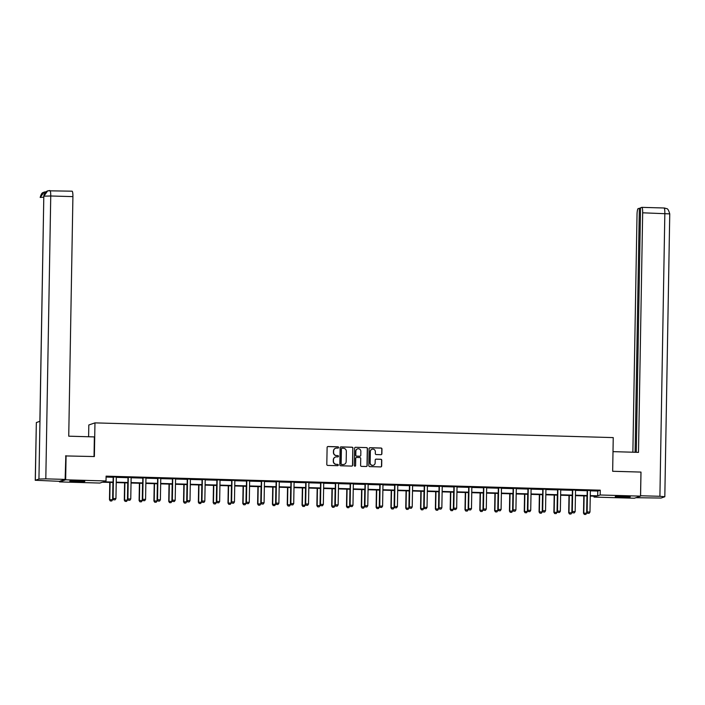 <?xml version="1.0" encoding="UTF-8"?>
<svg xmlns="http://www.w3.org/2000/svg" width="705" height="705" viewBox="0 0 705 705"><rect width="100%" height="100%" fill="white"/><g stroke="black" fill="none" stroke-linecap="round" stroke-linejoin="round"><path stroke-width="1.06" d="M338.603 447.481A0.661 0.652 71.1 0 0 337.959 446.803L328.063 446.521A0.943 0.934 71.1 0 0 327.111 447.437L326.812 464.436A0.943 0.934 71.1 0 0 327.728 465.415L337.633 465.688A0.661 0.652 71.1 0 0 338.294 465.053A0.661 0.652 71.1 0 0 337.66 464.366L336.373 464.331A3.031 2.979 71.1 0 1 333.447 461.229L333.474 459.81A3.031 2.979 71.1 0 1 336.505 456.875L337.783 456.911A0.661 0.652 71.1 0 0 338.453 456.267A0.661 0.652 71.1 0 0 337.81 455.589L336.532 455.553A3.031 2.979 71.1 0 1 333.597 452.443L333.624 451.024A3.031 2.979 71.1 0 1 336.655 448.089L337.942 448.124A0.661 0.652 71.1 0 0 338.603 447.481M338.083 448.116A0.661 0.652 71.1 0 0 337.801 446.864L327.895 446.582A0.943 0.934 71.1 0 0 327.658 446.609M337.774 465.679A0.661 0.652 71.1 0 0 337.492 464.428L336.373 464.331M337.924 456.902A0.661 0.652 71.1 0 0 337.642 455.641L336.532 455.553M621.449 497.21A7.517 0.476 1 0 1 615.227 496.637A7.517 0.476 1 0 1 624.04 496.32A7.517 0.476 1 0 1 630.261 496.902A7.517 0.476 1 0 1 621.449 497.21M76.008 481.718A7.517 0.476 1 0 1 69.786 481.145A7.517 0.476 1 0 1 78.599 480.828A7.517 0.476 1 0 1 84.82 481.4A7.517 0.476 1 0 1 76.008 481.718M380.929 454.69A0.943 0.934 71.1 0 0 381.881 453.764L381.969 448.997A0.943 0.934 71.1 0 0 381.052 448.027L370.055 447.719A0.943 0.934 71.1 0 0 369.103 448.636L368.803 465.635A0.943 0.934 71.1 0 0 369.72 466.604L380.718 466.913A0.943 0.934 71.1 0 0 381.669 465.996L381.766 460.242A0.943 0.934 71.1 0 0 380.85 459.263L376.144 459.131A0.943 0.934 71.1 0 0 375.201 460.048L375.148 462.903A2.529 2.485 71.1 0 1 373.474 465.229A2.529 2.485 71.1 0 1 370.16 462.762L370.354 451.579A2.529 2.485 71.1 0 1 372.029 449.252A2.529 2.485 71.1 0 1 375.342 451.72L375.307 453.579A0.943 0.934 71.1 0 0 376.223 454.549L380.929 454.69M65.539 455.932L94.373 456.549L94.963 422.877L613.244 437.602L612.663 471.275L640.96 472.077L640.537 496.135L634.385 498.232L594.033 497.087L596.527 496.241L590.261 496.056M66.076 455.747L65.662 479.805L106.014 480.951L103.52 481.806L113.091 482.07M590.349 490.821L597.769 491.033L600.263 490.178L106.103 476.139L106.014 480.951M600.263 490.178L600.184 494.989L640.537 496.135M352.976 448.177A0.943 0.934 71.1 0 0 352.059 447.208L341.061 446.891A0.943 0.934 71.1 0 0 340.118 447.807L339.819 464.807A0.943 0.934 71.1 0 0 340.735 465.776L351.733 466.093A0.943 0.934 71.1 0 0 352.676 465.177L352.808 448.23A0.943 0.934 71.1 0 0 351.892 447.261L340.894 446.952A0.943 0.934 71.1 0 0 340.656 446.97M355.558 447.305L366.556 447.613A0.943 0.934 71.1 0 1 367.472 448.591L367.173 465.582A0.943 0.934 71.1 0 1 366.23 466.507L361.515 466.366A0.943 0.934 71.1 0 1 360.599 465.397L360.722 458.506A0.943 0.934 71.1 0 0 359.806 457.536L356.686 457.448A0.943 0.934 71.1 0 0 355.734 458.365L355.611 465.538A0.661 0.652 71.1 0 1 355.17 466.146A0.661 0.652 71.1 0 1 354.307 465.503L354.606 448.221A0.943 0.934 71.1 0 1 355.558 447.305L366.556 447.613M94.963 422.877L88.812 424.983L88.61 436.748M106.085 477.065L113.161 477.259M116.316 477.355L127.975 477.682M131.13 477.77L142.789 478.105M145.944 478.193L157.603 478.528M160.758 478.616L172.417 478.942M175.571 479.039L187.23 479.365M190.385 479.453L202.044 479.788M205.199 479.876L216.858 480.211M220.013 480.299L231.672 480.625M234.827 480.722L246.486 481.048M249.64 481.136L261.299 481.471M264.454 481.559L276.113 481.894M279.268 481.982L290.918 482.308M294.082 482.405L305.732 482.731M308.896 482.819L320.546 483.154M323.71 483.242L335.36 483.577M338.523 483.665L350.173 483.991M353.337 484.088L364.987 484.414M368.151 484.502L379.801 484.837M382.965 484.925L394.615 485.26M397.779 485.348L409.429 485.674M412.592 485.771L424.243 486.098M427.406 486.186L439.056 486.521M442.22 486.609L453.87 486.943M457.034 487.032L468.684 487.358M471.848 487.455L483.498 487.781M486.661 487.869L498.312 488.204M501.475 488.292L513.125 488.627M516.289 488.715L527.939 489.041M531.103 489.138L542.753 489.464M545.917 489.552L557.567 489.887M560.722 489.975L572.381 490.31M575.536 490.398L587.195 490.724M116.396 477.029L113.073 476.933M131.209 477.452L127.887 477.355M146.023 477.875L142.701 477.778M160.837 478.29L157.515 478.201M175.651 478.713L172.328 478.616M190.465 479.136L187.142 479.039M205.278 479.559L201.956 479.462M220.083 479.973L216.77 479.885M234.897 480.396L231.584 480.299M249.711 480.819L246.398 480.722M264.525 481.242L261.211 481.145M279.339 481.656L276.025 481.568M294.152 482.079L290.839 481.982M308.966 482.502L305.653 482.405M323.78 482.925L320.467 482.828M338.594 483.339L335.28 483.251M353.408 483.762L350.094 483.665M368.221 484.185L364.908 484.088M383.035 484.608L379.722 484.511M397.849 485.022L394.536 484.934M412.663 485.445L409.349 485.348M427.477 485.868L424.163 485.771M442.291 486.291L438.977 486.194M457.104 486.706L453.782 486.617M471.918 487.129L468.596 487.032M486.732 487.552L483.41 487.455M501.546 487.975L498.224 487.878M516.36 488.389L513.037 488.301M531.173 488.812L527.851 488.715M545.987 489.235L542.665 489.138M560.801 489.658L557.479 489.561M575.615 490.072L572.293 489.984M590.429 490.495L587.106 490.398M59.52 481.321L59.511 481.903L65.662 479.805M594.042 496.17L594.033 497.087M113.082 482.502L102.357 482.202L99.863 483.057L59.511 481.903M587.115 495.967L575.447 495.641M572.301 495.553L560.634 495.218M557.488 495.13L545.82 494.795M542.674 494.707L531.006 494.372M527.86 494.284L516.192 493.958M513.046 493.87L501.378 493.535M498.232 493.447L486.565 493.112M483.418 493.024L471.751 492.689M468.605 492.601L456.937 492.275M453.791 492.187L442.123 491.852M438.977 491.764L427.309 491.429M424.163 491.341L412.495 491.006M409.349 490.918L397.682 490.592M394.536 490.504L382.868 490.169M379.722 490.081L368.054 489.746M364.908 489.658L353.24 489.323M350.094 489.235L338.426 488.909M335.28 488.821L323.613 488.486M320.467 488.398L308.808 488.063M305.662 487.975L293.994 487.64M290.848 487.552L279.18 487.226M276.034 487.137L264.366 486.802M261.22 486.714L249.552 486.379M246.406 486.291L234.739 485.957M231.593 485.868L219.925 485.542M216.779 485.454L205.111 485.119M201.965 485.031L190.297 484.696M187.151 484.608L175.483 484.273M172.337 484.185L160.669 483.859M157.523 483.771L145.856 483.436M142.71 483.348L131.042 483.013M127.896 482.925L116.228 482.59M590.27 495.624L597.69 495.835L600.184 494.989M116.237 482.167L127.905 482.493M131.051 482.581L142.718 482.916M145.864 483.004L157.532 483.339M160.678 483.427L172.346 483.753M175.492 483.85L187.16 484.176M190.306 484.264L201.974 484.599M205.12 484.688L216.787 485.022M219.934 485.111L231.601 485.437M234.747 485.534L246.406 485.86M249.552 485.948L261.22 486.283M264.366 486.371L276.034 486.706M279.18 486.794L290.848 487.12M293.994 487.217L305.662 487.543M308.808 487.631L320.475 487.966M323.621 488.054L335.289 488.389M338.435 488.477L350.103 488.803M353.249 488.9L364.917 489.226M368.063 489.314L379.731 489.649M382.877 489.737L394.544 490.072M397.69 490.16L409.358 490.486M412.504 490.583L424.172 490.909M427.318 490.997L438.986 491.332M442.132 491.42L453.8 491.755M456.946 491.843L468.613 492.169M471.76 492.257L483.427 492.592M486.573 492.68L498.241 493.015M501.387 493.103L513.055 493.438M516.201 493.526L527.869 493.852M531.015 493.941L542.683 494.275M545.829 494.364L557.496 494.699M560.642 494.787L572.31 495.122M575.456 495.21L587.124 495.536M597.769 491.033L597.69 495.835M335.545 448.274A3.031 2.979 71.1 0 0 333.456 451.085L333.624 451.024M336.364 455.606A3.031 2.979 71.1 0 1 333.43 452.504L333.456 451.085M335.386 457.06A3.031 2.979 71.1 0 0 333.306 459.863L333.474 459.81M336.206 464.392A3.031 2.979 71.1 0 1 333.28 461.282L333.306 459.863M351.971 466.067A0.943 0.934 71.1 0 0 352.518 465.229L352.808 448.23M342.066 448.248A0.661 0.652 71.1 0 0 341.405 448.882L341.141 463.811A0.661 0.652 71.1 0 0 341.784 464.489L343.132 464.524A3.031 2.979 71.1 0 0 346.173 461.59L346.349 451.385A3.031 2.979 71.1 0 0 343.414 448.283L342.066 448.248M341.758 448.31A0.661 0.652 71.1 0 0 341.238 448.944L341.405 448.882M344.084 464.392A3.031 2.979 71.1 0 1 342.965 464.586L341.617 464.542A0.661 0.652 71.1 0 1 340.973 463.864L341.238 448.944M366.468 466.481A0.943 0.934 71.1 0 0 367.005 465.644L367.305 448.644A0.943 0.934 71.1 0 0 366.388 447.675M356.281 457.527A0.943 0.934 71.1 0 0 355.567 458.417L355.611 465.538M355.091 466.172A0.661 0.652 71.1 0 0 355.443 465.6M360.845 451.35A2.529 2.485 71.1 0 0 357.532 448.882A2.529 2.485 71.1 0 0 355.858 451.209L355.796 455.157A0.943 0.934 71.1 0 0 356.712 456.126L359.832 456.214A0.943 0.934 71.1 0 0 360.784 455.298L360.845 451.35M357.453 448.918A2.529 2.485 71.1 0 0 355.699 451.271L355.858 451.209M360.07 456.188A0.943 0.934 71.1 0 1 359.665 456.267L356.545 456.179A0.943 0.934 71.1 0 1 355.628 455.21L355.699 451.271M371.949 449.279A2.529 2.485 71.1 0 0 370.187 451.632L370.354 451.579M373.394 465.256A2.529 2.485 71.1 0 1 369.993 462.824L370.187 451.632M380.956 466.895A0.943 0.934 71.1 0 0 381.502 466.058L381.599 460.295A0.943 0.934 71.1 0 0 380.691 459.325L375.976 459.193A0.943 0.934 71.1 0 0 375.739 459.211M381.167 454.663A0.943 0.934 71.1 0 0 381.713 453.826L381.802 449.059A0.943 0.934 71.1 0 0 380.885 448.089L369.887 447.772A0.943 0.934 71.1 0 0 369.649 447.798M109.777 482.414L109.478 499.722L112.624 499.704L112.923 482.502M110.288 500.947L111.769 500.973L110.288 500.947L109.478 499.722M110.077 482.423L109.777 499.616L110.341 500.938M112.624 499.704L111.769 500.973M113.664 499.792L115.091 499.836L113.664 499.792L112.8 498.585L113.17 477.417A0.961 0.952 71.1 0 0 113.126 477.126L113.029 476.783M116.44 476.88L116.369 477.109A0.961 0.952 71.1 0 0 116.316 477.4L115.946 498.567L113.1 498.479L113.47 477.32A0.961 0.952 71.1 0 0 113.426 477.021L113.364 476.791M115.091 499.836L115.946 498.567M112.8 498.585L113.62 499.81M80.731 480.907L73.884 480.792M72.976 480.81A7.473 0.467 -179 0 0 79.876 480.986A7.473 0.467 -179 0 0 81.639 480.96M626.172 496.408L619.334 496.285M618.417 496.302A7.473 0.467 -179 0 0 625.317 496.479A7.473 0.467 -179 0 0 627.08 496.452M94.029 456.54L94.373 436.915L68.737 436.183L72.915 196.616L50.742 195.99L45.807 478.854L65.133 479.4L65.829 455.835M45.807 478.854L38.942 479.03L39.956 421.308L36.343 422.542L35.338 480.264L38.942 479.03M35.338 480.264L59.484 481.33L65.133 479.4M72.025 191.187A5.781 0.987 91.6 0 1 72.086 191.178A5.781 0.987 91.6 0 1 72.915 196.616M43.789 197.188L40.273 197.409L44.098 192.095L45.992 191.795M49.852 190.553A5.781 0.987 -88.4 0 1 49.914 190.544A5.781 0.987 -88.4 0 1 50.742 195.99L43.886 196.175L47.632 190.888L49.685 190.561M613.006 451.641L638.492 452.372L642.669 212.804A5.781 0.987 -88.4 0 0 641.841 207.358A5.781 0.987 -88.4 0 0 641.77 207.367L640.537 207.79L636.271 452.302M664.815 496.743L659.906 496.294L664.841 213.43A5.781 0.987 -88.4 0 0 664.013 207.993L665.097 208.107C666.392 209.42 667.556 206.442 669.75 213.888L664.815 496.743L661.114 498.047L635.936 497.704M659.906 496.294L640.545 495.756M640.528 208.231L638.113 208.618A5.781 0.987 -88.4 0 0 637.02 214.734L632.87 452.205M639.356 208.195L635.099 452.275M640.995 472.174L640.581 495.747M124.591 482.828L124.291 500.145L127.438 500.118L127.737 482.925M125.102 501.37L126.574 501.396L125.102 501.37L124.291 500.145M124.891 482.837L124.591 500.039L125.155 501.352M127.438 500.118L126.574 501.396M139.405 483.251L139.105 500.568L142.251 500.541L142.551 483.339M139.916 501.793L141.388 501.819L139.916 501.793L139.105 500.568M139.705 483.26L139.405 500.462L139.969 501.775M142.251 500.541L141.388 501.819M128.477 500.215L129.905 500.259L128.477 500.215L127.614 499.008L127.984 477.84A0.961 0.952 71.1 0 0 127.94 477.549L127.843 477.206M131.253 477.303L131.183 477.532A0.961 0.952 71.1 0 0 131.13 477.814L130.76 498.981L127.913 498.902L128.284 477.734A0.961 0.952 71.1 0 0 128.239 477.444L128.178 477.214M129.905 500.259L130.76 498.981M127.614 499.008L128.425 500.233M143.291 500.638L144.719 500.682L143.291 500.638L142.428 499.431L142.798 478.263A0.961 0.952 71.1 0 0 142.754 477.964L142.657 477.62M146.067 477.717L145.997 477.946A0.961 0.952 71.1 0 0 145.944 478.237L145.574 499.404L142.727 499.325L143.097 478.157A0.961 0.952 71.1 0 0 143.053 477.867L142.992 477.629M144.719 500.682L145.574 499.404M142.428 499.431L143.238 500.656M154.219 483.674L153.919 500.982L157.065 500.964L157.365 483.762M154.73 502.216L156.202 502.233L154.73 502.216L153.919 500.982M154.518 483.683L154.219 500.885L154.783 502.198M157.065 500.964L156.202 502.233M169.033 484.097L168.733 501.405L171.879 501.387L172.179 484.185M169.544 502.63L171.015 502.656L169.544 502.63L168.733 501.405M169.332 484.106L169.033 501.299L169.597 502.621M171.879 501.387L171.015 502.656M183.846 484.511L183.547 501.828L186.693 501.801L186.992 484.608M184.357 503.053L185.829 503.079L184.357 503.053L183.547 501.828M184.146 484.52L183.846 501.722L184.41 503.035M186.693 501.801L185.829 503.079M158.105 501.061L159.533 501.096L158.105 501.061L157.241 499.845L157.612 478.677A0.961 0.952 71.1 0 0 157.567 478.387L157.471 478.043M160.881 478.14L160.81 478.369A0.961 0.952 71.1 0 0 160.758 478.66L160.387 499.827L157.541 499.748L157.911 478.58A0.961 0.952 71.1 0 0 157.867 478.29L157.805 478.052M159.533 501.096L160.387 499.827M157.241 499.845L158.052 501.079M172.919 501.475L174.346 501.519L172.919 501.475L172.055 500.268L172.425 479.1A0.961 0.952 71.1 0 0 172.381 478.81L172.284 478.466M175.695 478.563L175.624 478.792A0.961 0.952 71.1 0 0 175.571 479.083L175.201 500.25L172.355 500.162L172.725 479.003A0.961 0.952 71.1 0 0 172.681 478.704L172.619 478.475M174.346 501.519L175.201 500.25M172.055 500.268L172.866 501.493M187.733 501.898L189.16 501.942L187.733 501.898L186.869 500.691L187.239 479.523A0.961 0.952 71.1 0 0 187.195 479.233L187.098 478.889M190.509 478.986L190.438 479.215A0.961 0.952 71.1 0 0 190.385 479.497L190.015 500.665L187.169 500.585L187.539 479.418A0.961 0.952 71.1 0 0 187.495 479.127L187.433 478.898M189.16 501.942L190.015 500.665M186.869 500.691L187.68 501.916M198.66 484.934L198.361 502.251L201.507 502.224L201.806 485.022M199.171 503.476L200.643 503.502L199.171 503.476L198.361 502.251M198.96 484.943L198.66 502.145L199.224 503.458M201.507 502.224L200.643 503.502M202.547 502.321L203.974 502.365L202.547 502.321L201.683 501.114L202.053 479.946A0.961 0.952 71.1 0 0 202.009 479.647L201.912 479.303M205.322 479.4L205.252 479.629A0.961 0.952 71.1 0 0 205.199 479.92L204.829 501.088L201.982 501.008L202.353 479.841A0.961 0.952 71.1 0 0 202.309 479.55L202.247 479.312M203.974 502.365L204.829 501.088M201.683 501.114L202.494 502.339M213.474 485.357L213.174 502.665L216.32 502.647L216.62 485.445M213.985 503.899L215.457 503.916L213.985 503.899L213.174 502.665M213.774 485.366L213.465 502.568L214.038 503.881M216.32 502.647L215.457 503.916M217.36 502.744L218.788 502.78L217.36 502.744L216.497 501.528L216.867 480.361A0.961 0.952 71.1 0 0 216.823 480.07L216.726 479.726M220.136 479.823L220.066 480.052A0.961 0.952 71.1 0 0 220.013 480.343L219.643 501.511L216.796 501.431L217.166 480.264A0.961 0.952 71.1 0 0 217.122 479.973L217.052 479.735M218.788 502.78L219.643 501.511M216.497 501.528L217.307 502.762M228.288 485.78L227.988 503.088L231.134 503.07L231.434 485.868M228.799 504.313L230.271 504.339L228.799 504.313L227.988 503.088M228.587 485.789L228.279 502.982L228.852 504.304M231.134 503.07L230.271 504.339M232.174 503.159L233.602 503.203L232.174 503.159L231.311 501.951L231.681 480.784A0.961 0.952 71.1 0 0 231.637 480.493L231.54 480.149M234.95 480.246L234.88 480.475A0.961 0.952 71.1 0 0 234.827 480.766L234.457 501.934L231.61 501.845L231.98 480.687A0.961 0.952 71.1 0 0 231.936 480.387L231.866 480.158M233.602 503.203L234.457 501.934M231.311 501.951L232.121 503.176M243.102 486.194L242.793 503.511L245.948 503.485L246.248 486.291M243.613 504.736L245.084 504.762L243.613 504.736L242.793 503.511M243.401 486.203L243.093 503.405L243.666 504.718M245.948 503.485L245.084 504.762M246.988 503.582L248.416 503.626L246.988 503.582L246.124 502.374L246.494 481.207A0.961 0.952 71.1 0 0 246.45 480.916L246.353 480.572M249.764 480.669L249.693 480.898A0.961 0.952 71.1 0 0 249.64 481.18L249.27 502.348L246.424 502.268L246.794 481.101A0.961 0.952 71.1 0 0 246.75 480.81L246.68 480.581M248.416 503.626L249.27 502.348M246.124 502.374L246.935 503.599M257.915 486.617L257.607 503.934L260.762 503.908L261.062 486.706M258.427 505.159L259.898 505.185L258.427 505.159L257.607 503.934M258.206 486.626L257.907 503.828L258.479 505.141M260.762 503.908L259.898 505.185M261.802 504.004L263.229 504.049L261.802 504.004L260.938 502.797L261.308 481.63A0.961 0.952 71.1 0 0 261.264 481.33L261.167 480.986M264.578 481.083L264.507 481.312A0.961 0.952 71.1 0 0 264.454 481.603L264.084 502.771L261.238 502.691L261.608 481.524A0.961 0.952 71.1 0 0 261.564 481.233L261.493 480.995M263.229 504.049L264.084 502.771M260.938 502.797L261.749 504.022M272.729 487.04L272.421 504.348L275.576 504.331L275.875 487.129M273.24 505.582L274.712 505.6L273.24 505.582L272.421 504.348M273.02 487.049L272.72 504.251L273.293 505.564M275.576 504.331L274.712 505.6M276.616 504.427L278.034 504.463L276.616 504.427L275.752 503.211L276.122 482.044A0.961 0.952 71.1 0 0 276.078 481.753L275.981 481.409M279.392 481.506L279.321 481.735A0.961 0.952 71.1 0 0 279.268 482.026L278.898 503.194L276.052 503.114L276.422 481.947A0.961 0.952 71.1 0 0 276.378 481.656L276.307 481.418M278.034 504.463L278.898 503.194M275.752 503.211L276.563 504.445M287.543 487.463L287.235 504.771L290.389 504.754L290.689 487.552M288.054 505.996L289.526 506.023L288.054 505.996L287.235 504.771M287.834 487.472L287.534 504.665L288.107 505.987M290.389 504.754L289.526 506.023M291.429 504.842L292.848 504.886L291.429 504.842L290.566 503.634L290.936 482.467A0.961 0.952 71.1 0 0 290.892 482.176L290.795 481.832M294.205 481.929L294.126 482.158A0.961 0.952 71.1 0 0 294.082 482.449L293.712 503.617L290.865 503.529L291.236 482.37A0.961 0.952 71.1 0 0 291.191 482.07L291.121 481.841M292.848 504.886L293.712 503.617M290.566 503.634L291.376 504.859M302.357 487.878L302.048 505.194L305.203 505.168L305.503 487.975M302.868 506.419L304.34 506.446L302.868 506.419L302.048 505.194M302.648 487.886L302.348 505.088L302.921 506.401M305.203 505.168L304.34 506.446M306.243 505.265L307.662 505.309L306.243 505.265L305.38 504.057L305.75 482.89A0.961 0.952 71.1 0 0 305.706 482.599L305.609 482.255M309.019 482.352L308.94 482.581A0.961 0.952 71.1 0 0 308.896 482.863L308.526 504.031L305.679 503.952L306.049 482.784A0.961 0.952 71.1 0 0 306.005 482.493L305.935 482.264M307.662 505.309L308.526 504.031M305.38 504.057L306.19 505.282M317.171 488.301L316.862 505.617L320.017 505.591L320.317 488.389M317.682 506.842L319.154 506.869L317.682 506.842L316.862 505.617M317.462 488.309L317.162 505.511L317.726 506.825M320.017 505.591L319.154 506.869M321.057 505.688L322.476 505.732L321.057 505.688L320.193 504.48L320.563 483.313A0.961 0.952 71.1 0 0 320.519 483.013L320.423 482.669M323.833 482.766L323.754 482.996A0.961 0.952 71.1 0 0 323.71 483.286L323.339 504.454L320.493 504.375L320.863 483.207A0.961 0.952 71.1 0 0 320.819 482.916L320.749 482.678M322.476 505.732L323.339 504.454M320.193 504.48L321.004 505.705M331.985 488.724L331.676 506.031L334.831 506.014L335.131 488.812M332.496 507.265L333.967 507.283L332.496 507.265L331.676 506.031M332.275 488.732L331.976 505.934L332.54 507.248M334.831 506.014L333.967 507.283M335.871 506.111L337.29 506.146L335.871 506.111L335.007 504.895L335.377 483.727A0.961 0.952 71.1 0 0 335.333 483.436L335.236 483.092M338.647 483.189L338.567 483.418A0.961 0.952 71.1 0 0 338.523 483.709L338.153 504.877L335.307 504.798L335.668 483.63A0.961 0.952 71.1 0 0 335.633 483.339L335.562 483.101M337.29 506.146L338.153 504.877M335.007 504.895L335.818 506.128M346.798 489.147L346.49 506.454L349.636 506.437L349.944 489.235M347.309 507.679L348.781 507.706L347.309 507.679L346.49 506.454M347.089 489.155L346.789 506.349L347.353 507.671M349.636 506.437L348.781 507.706M350.685 506.525L352.103 506.569L350.685 506.525L349.821 505.318L350.182 484.15A0.961 0.952 71.1 0 0 350.147 483.859L350.05 483.515M353.461 483.612L353.381 483.841A0.961 0.952 71.1 0 0 353.337 484.132L352.967 505.3L350.121 505.212L350.482 484.053A0.961 0.952 71.1 0 0 350.447 483.753L350.376 483.524M352.103 506.569L352.967 505.3M349.821 505.318L350.632 506.542M361.612 489.561L361.304 506.877L364.45 506.851L364.758 489.658M362.123 508.102L363.595 508.129L362.123 508.102L361.304 506.877M361.903 489.57L361.603 506.772L362.167 508.085M364.45 506.851L363.595 508.129M365.498 506.948L366.917 506.992L365.498 506.948L364.635 505.741L364.996 484.573A0.961 0.952 71.1 0 0 364.961 484.282L364.855 483.938M368.274 484.035L368.195 484.256A0.961 0.952 71.1 0 0 368.151 484.547L367.781 505.714L364.926 505.635L365.296 484.467A0.961 0.952 71.1 0 0 365.26 484.176L365.19 483.947M366.917 506.992L367.781 505.714M364.635 505.741L365.446 506.965M376.417 489.984L376.118 507.3L379.264 507.274L379.563 490.072M376.937 508.525L378.409 508.552L376.937 508.525L376.118 507.3M376.717 489.993L376.417 507.195L376.981 508.508M379.264 507.274L378.409 508.552M380.312 507.371L381.731 507.415L380.312 507.371L379.449 506.164L379.81 484.996A0.961 0.952 71.1 0 0 379.775 484.696L379.669 484.353M383.088 484.45L383.009 484.679A0.961 0.952 71.1 0 0 382.965 484.97L382.595 506.137L379.739 506.058L380.11 484.89A0.961 0.952 71.1 0 0 380.074 484.599L380.004 484.361M381.731 507.415L382.595 506.137M379.449 506.164L380.259 507.388M391.231 490.407L390.931 507.715L394.077 507.697L394.377 490.495M391.751 508.948L393.223 508.966L391.751 508.948L390.931 507.715M391.531 490.416L391.231 507.618L391.795 508.931M394.077 507.697L393.223 508.966M395.126 507.794L396.545 507.829L395.126 507.794L394.254 506.578L394.624 485.41A0.961 0.952 71.1 0 0 394.589 485.119L394.483 484.776M397.902 484.873L397.823 485.102A0.961 0.952 71.1 0 0 397.779 485.392L397.408 506.56L394.553 506.481L394.923 485.313A0.961 0.952 71.1 0 0 394.888 485.022L394.818 484.784M396.545 507.829L397.408 506.56M394.254 506.578L395.073 507.811M406.045 490.83L405.745 508.138L408.891 508.12L409.191 490.918M406.565 509.363L408.036 509.389L406.565 509.363L405.745 508.138M406.344 490.839L406.045 508.032L406.609 509.354M408.891 508.12L408.036 509.389M409.94 508.208L411.359 508.252L409.94 508.208L409.067 507.001L409.438 485.833A0.961 0.952 71.1 0 0 409.402 485.542L409.297 485.199M412.716 485.296L412.637 485.525A0.961 0.952 71.1 0 0 412.592 485.815L412.222 506.983L409.367 506.895L409.737 485.736A0.961 0.952 71.1 0 0 409.702 485.437L409.631 485.207M411.359 508.252L412.222 506.983M409.067 507.001L409.887 508.226M420.859 491.244L420.559 508.561L423.705 508.534L424.005 491.341M421.379 509.786L422.85 509.812L421.379 509.786L420.559 508.561M421.158 491.253L420.859 508.455L421.423 509.768M423.705 508.534L422.85 509.812M424.754 508.631L426.173 508.675L424.754 508.631L423.881 507.424L424.251 486.256A0.961 0.952 71.1 0 0 424.216 485.965L424.11 485.622M427.53 485.719L427.45 485.939A0.961 0.952 71.1 0 0 427.406 486.23L427.036 507.397L424.181 507.318L424.551 486.15A0.961 0.952 71.1 0 0 424.516 485.86L424.445 485.63M426.173 508.675L427.036 507.397M423.881 507.424L424.701 508.649M435.672 491.667L435.373 508.984L438.519 508.957L438.818 491.755M436.192 510.209L437.664 510.235L436.192 510.209L435.373 508.984M435.972 491.676L435.672 508.878L436.236 510.191M438.519 508.957L437.664 510.235M439.567 509.054L440.986 509.098L439.567 509.054L438.695 507.847L439.065 486.679A0.961 0.952 71.1 0 0 439.03 486.379L438.924 486.036M442.343 486.133L442.264 486.362A0.961 0.952 71.1 0 0 442.22 486.653L441.85 507.82L438.995 507.741L439.365 486.573A0.961 0.952 71.1 0 0 439.33 486.283L439.259 486.045M440.986 509.098L441.85 507.82M438.695 507.847L439.515 509.072M450.486 492.09L450.187 509.398L453.333 509.38L453.632 492.178M451.006 510.632L452.478 510.649L451.006 510.632L450.187 509.398M450.786 492.099L450.486 509.301L451.05 510.614M453.333 509.38L452.478 510.649M454.373 509.477L455.8 509.512L454.373 509.477L453.509 508.261L453.879 487.093A0.961 0.952 71.1 0 0 453.844 486.802L453.738 486.459M457.157 486.556L457.078 486.785A0.961 0.952 71.1 0 0 457.025 487.076L456.664 508.243L453.809 508.164L454.179 486.996A0.961 0.952 71.1 0 0 454.143 486.706L454.073 486.468M455.8 509.512L456.664 508.243M453.509 508.261L454.328 509.495M465.3 492.513L465 509.821L468.146 509.803L468.446 492.601M465.82 511.046L467.292 511.072L465.82 511.046L465 509.821M465.6 492.522L465.3 509.715L465.864 511.037M468.146 509.803L467.292 511.072M469.186 509.891L470.614 509.935L469.186 509.891L468.323 508.684L468.693 487.516A0.961 0.952 71.1 0 0 468.658 487.226L468.552 486.882M471.971 486.979L471.892 487.208A0.961 0.952 71.1 0 0 471.839 487.499L471.478 508.666L468.622 508.578L468.992 487.419A0.961 0.952 71.1 0 0 468.957 487.12L468.887 486.891M470.614 509.935L471.478 508.666M468.323 508.684L469.142 509.909M480.114 492.927L479.814 510.244L482.96 510.217L483.26 493.024M480.625 511.469L482.105 511.495L480.625 511.469L479.814 510.244M480.413 492.936L480.114 510.138L480.678 511.451M482.96 510.217L482.105 511.495M484 510.314L485.428 510.358L484 510.314L483.137 509.107L483.507 487.939A0.961 0.952 71.1 0 0 483.471 487.649L483.366 487.305M486.785 487.402L486.706 487.622A0.961 0.952 71.1 0 0 486.653 487.913L486.291 509.08L483.436 509.001L483.806 487.834A0.961 0.952 71.1 0 0 483.771 487.543L483.7 487.314M485.428 510.358L486.291 509.08M483.137 509.107L483.956 510.332M494.928 493.35L494.628 510.667L497.774 510.64L498.074 493.438M495.439 511.892L496.919 511.918L495.439 511.892L494.628 510.667M495.227 493.359L494.928 510.561L495.492 511.874M497.774 510.64L496.919 511.918M498.814 510.737L500.242 510.781L498.814 510.737L497.95 509.53L498.32 488.362A0.961 0.952 71.1 0 0 498.285 488.063L498.179 487.719M501.599 487.816L501.519 488.045A0.961 0.952 71.1 0 0 501.466 488.336L501.096 509.503L498.25 509.424L498.62 488.257A0.961 0.952 71.1 0 0 498.585 487.966L498.514 487.728M500.242 510.781L501.096 509.503M497.95 509.53L498.77 510.755M509.741 493.773L509.442 511.081L512.588 511.063L512.887 493.861M510.253 512.315L511.733 512.332L510.253 512.315L509.442 511.081M510.041 493.782L509.741 510.984L510.305 512.297M512.588 511.063L511.733 512.332M513.628 511.16L515.055 511.196L513.628 511.16L512.764 509.944L513.134 488.776A0.961 0.952 71.1 0 0 513.099 488.486L512.993 488.142M516.413 488.239L516.333 488.468A0.961 0.952 71.1 0 0 516.28 488.759L515.91 509.926L513.064 509.847L513.434 488.68A0.961 0.952 71.1 0 0 513.399 488.389L513.328 488.151M515.055 511.196L515.91 509.926M512.764 509.944L513.584 511.178M524.555 494.196L524.256 511.504L527.402 511.486L527.701 494.284M525.066 512.729L526.547 512.755L525.066 512.729L524.256 511.504M524.855 494.205L524.555 511.398L525.119 512.72M527.402 511.486L526.547 512.755M528.442 511.574L529.869 511.618L528.442 511.574L527.578 510.367L527.948 489.2A0.961 0.952 71.1 0 0 527.913 488.909L527.807 488.565M531.226 488.662L531.147 488.891A0.961 0.952 71.1 0 0 531.094 489.182L530.724 510.349L527.878 510.261L528.248 489.094A0.961 0.952 71.1 0 0 528.212 488.803L528.142 488.574M529.869 511.618L530.724 510.349M527.578 510.367L528.398 511.592M539.369 494.61L539.069 511.927L542.215 511.9L542.515 494.707M539.88 513.152L541.361 513.178L539.88 513.152L539.069 511.927M539.669 494.619L539.369 511.821L539.933 513.134M542.215 511.9L541.361 513.178M543.255 511.997L544.683 512.041L543.255 511.997L542.392 510.79L542.762 489.623A0.961 0.952 71.1 0 0 542.727 489.332L542.621 488.988M546.04 489.085L545.961 489.305A0.961 0.952 71.1 0 0 545.908 489.596L545.538 510.764L542.691 510.684L543.062 489.517A0.961 0.952 71.1 0 0 543.026 489.226L542.956 488.997M544.683 512.041L545.538 510.764M542.392 510.79L543.211 512.015M554.183 495.033L553.883 512.35L557.029 512.323L557.329 495.122M554.694 513.575L556.174 513.601L554.694 513.575L553.883 512.35M554.483 495.042L554.183 512.244L554.747 513.557M557.029 512.323L556.174 513.601M558.069 512.42L559.497 512.464L558.069 512.42L557.206 511.204L557.576 490.046A0.961 0.952 71.1 0 0 557.54 489.746L557.435 489.402M560.854 489.499L560.775 489.728A0.961 0.952 71.1 0 0 560.722 490.019L560.352 511.187L557.505 511.107L557.875 489.94A0.961 0.952 71.1 0 0 557.84 489.649L557.77 489.411M559.497 512.464L560.352 511.187M557.206 511.204L558.025 512.438M568.997 495.456L568.697 512.764L571.843 512.746L572.143 495.545M569.508 513.998L570.988 514.015L569.508 513.998L568.697 512.764M569.296 495.465L568.997 512.667L569.561 513.98M571.843 512.746L570.988 514.015M572.883 512.843L574.311 512.879L572.883 512.843L572.019 511.627L572.389 490.46A0.961 0.952 71.1 0 0 572.354 490.169L572.249 489.825M575.668 489.922L575.588 490.151A0.961 0.952 71.1 0 0 575.536 490.442L575.165 511.61L572.319 511.53L572.689 490.363A0.961 0.952 71.1 0 0 572.654 490.072L572.583 489.834M574.311 512.879L575.165 511.61M572.019 511.627L572.839 512.861M583.811 495.879L583.511 513.187L586.657 513.17L586.957 495.967M584.322 514.412L585.802 514.438L584.322 514.412L583.511 513.187M584.11 495.888L583.811 513.081L584.375 514.403M586.657 513.17L585.802 514.438M587.697 513.258L589.124 513.302L587.697 513.258L586.833 512.05L587.203 490.883A0.961 0.952 71.1 0 0 587.168 490.592L587.062 490.248M590.482 490.345L590.402 490.574A0.961 0.952 71.1 0 0 590.349 490.865L589.979 512.033L587.133 511.945L587.503 490.777A0.961 0.952 71.1 0 0 587.459 490.486L587.397 490.257M589.124 513.302L589.979 512.033M586.833 512.05L587.653 513.275M47.632 190.888C45.261 191.866 43.983 193.646 43.807 196.228L39.956 421.308M36.343 422.542L35.25 480.334M669.75 213.888L642.669 212.804M641.841 207.358L664.013 207.993A5.781 0.987 -88.4 0 0 663.943 208.001M43.807 196.228L39.877 421.334M46.301 191.786L44.327 192.024M44.098 192.095C43.234 192.994 41.895 191.381 40.185 197.471M47.861 190.808L72.086 191.178"/></g></svg>
